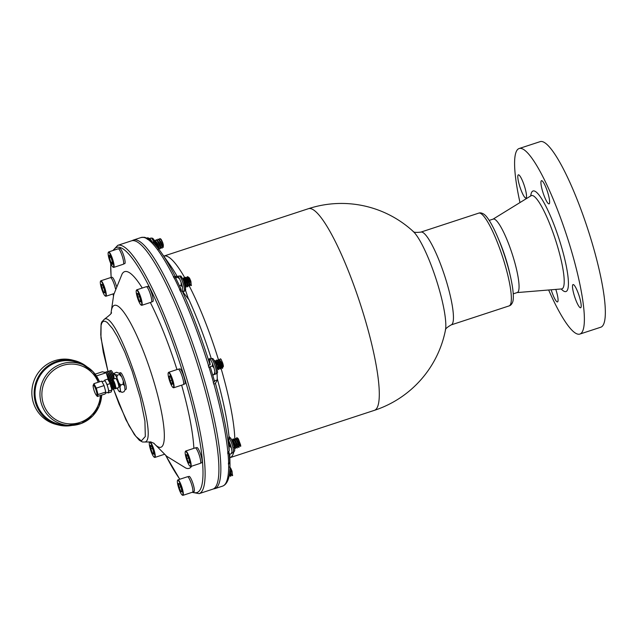 <?xml version="1.0" encoding="UTF-8"?>
<svg xmlns="http://www.w3.org/2000/svg" width="637" height="637" viewBox="0 0 637 637"><rect width="100%" height="100%" fill="white"/><g stroke="black" fill="none" stroke-linecap="round" stroke-linejoin="round"><path stroke-width="0.96" d="M519.983 202.566A97.62 18.123 71.9 0 1 519.091 148.54L540.057 141.669A97.62 18.123 71.9 0 1 587.688 228.787A97.62 18.123 71.9 0 1 600.874 327.187L579.909 334.059A97.62 18.123 71.9 0 1 548.64 289.994M518.048 175.127A12.199 2.269 71.9 0 1 518.359 174.849A12.199 2.269 71.9 0 1 524.315 185.733A12.199 2.269 71.9 0 1 525.963 198.035A12.199 2.269 71.9 0 1 520.333 188.122A12.199 2.269 71.9 0 1 518.048 175.127M519.091 148.54A97.62 18.123 71.9 0 1 566.723 235.658A97.62 18.123 71.9 0 1 579.909 334.059M489.176 220.41L493.229 219.088A38.642 7.174 71.9 0 1 509.966 247.443A38.642 7.174 71.9 0 1 517.3 292.518L513.255 293.848M498.038 238.007A38.642 7.174 71.9 0 1 502.792 249.8A38.642 7.174 71.9 0 1 509.974 274.42M555.806 289.413A12.199 2.269 71.9 0 1 557.526 301.914A12.199 2.269 71.9 0 1 552.239 292.964A12.199 2.269 71.9 0 1 551.172 289.787M580.952 307.472A12.199 2.269 71.9 0 1 580.641 307.759A12.199 2.269 71.9 0 1 574.693 296.866A12.199 2.269 71.9 0 1 573.045 284.564A12.199 2.269 71.9 0 1 578.667 294.485A12.199 2.269 71.9 0 1 580.952 307.472M546.769 189.643A12.199 2.269 71.9 0 1 549.086 203.872A12.199 2.269 71.9 0 1 543.13 192.987A12.199 2.269 71.9 0 1 541.482 180.685A12.199 2.269 71.9 0 1 546.769 189.643M99.499 381.834A31.595 30.831 104.2 0 0 83.144 364.826L79.171 363.106A32.296 31.516 104.2 0 0 45.53 369.054A32.296 31.516 104.2 0 0 36.428 402.711A32.296 31.516 104.2 0 0 63.549 424.967L67.856 425.341A31.595 30.831 104.2 0 0 101.673 395.083M72.204 425.405A33.188 32.391 -75.8 0 1 58.461 425.006A33.188 32.391 -75.8 0 1 34.159 393.985A33.188 32.391 -75.8 0 1 57.004 361.283A33.188 32.391 -75.8 0 1 74.712 360.653A33.188 32.391 -75.8 0 1 86.998 366.832M96.426 375.934L106.188 372.733L108.609 380.703M110.328 371.562L110.448 371.005A8.568 1.593 71.9 0 1 110.973 370.463A8.568 1.593 71.9 0 1 113.681 374.691M119.43 373.035L120.417 372.709A8.783 1.632 71.9 0 1 124.366 379.556A8.783 1.632 71.9 0 1 126.182 389.048A8.783 1.632 71.9 0 1 125.895 389.406L125.051 389.685M123.538 264.005L124.772 263.599A7.97 1.481 -108.1 0 0 123.689 255.556A7.97 1.481 -108.1 0 0 119.804 248.446A7.97 1.481 -108.1 0 0 119.772 248.454M116.404 286.085A7.97 1.481 -108.1 0 0 112.008 277.294L110.774 277.7M200.583 463.091L201.818 462.693A7.97 1.481 -108.1 0 0 201.451 457.063A7.97 1.481 -108.1 0 0 198.187 448.767A7.97 1.481 -108.1 0 0 196.857 447.54L195.623 447.946M151.614 301.914L152.848 301.508A7.97 1.481 -108.1 0 0 152.147 294.668A7.97 1.481 -108.1 0 0 147.88 286.355L146.645 286.761M183.528 384.382L184.762 383.976A7.97 1.481 -108.1 0 0 183.687 375.941A7.97 1.481 -108.1 0 0 179.801 368.823L178.567 369.229M192.788 491.947L194.022 491.541A7.97 1.481 -108.1 0 0 193.234 484.423A7.97 1.481 -108.1 0 0 189.054 476.388L187.827 476.794M111.029 312.998L113.72 294.676L122.105 273.958A103.505 19.221 71.9 0 1 127.018 271.609A103.505 19.221 71.9 0 1 142.266 288.028M150.34 302.503A103.505 19.221 71.9 0 1 176.967 369.579M181.641 385.17A103.505 19.221 71.9 0 1 193.863 448.352M191.61 466.204A103.505 19.221 71.9 0 1 185.685 467.988M192.127 492.337L199.126 493.643L212.925 489.12A130.649 24.254 -108.1 0 0 197.613 364.683A130.649 24.254 -108.1 0 0 134.495 240.794A130.649 24.254 -108.1 0 0 131.533 240.826L117.734 245.349L112.868 250.548M229.782 454.213L229.949 462.637L228.452 464.277A130.808 24.286 -108.1 0 0 228.428 463.203L229.742 462.271A130.227 24.182 -108.1 0 0 229.161 452.923L227.847 453.847A130.808 24.286 -108.1 0 0 227.727 452.581L229.224 450.94L228.747 440.39L231.414 447.994L229.885 446.25L230.068 443.567M208.832 367.278L210.298 366.984L208.912 367.541A130.808 24.286 -108.1 0 0 208.339 365.678L210.226 364.499L209.175 358.798L209.684 358.766L209.175 358.774L210.927 360.208L209.772 358.663M217.074 373.107L217.313 379.899L215.441 383.378L213.769 384.159A130.808 24.286 -108.1 0 0 213.252 382.327L214.645 381.77A130.227 24.182 -108.1 0 0 210.298 366.984M185.423 290.058L188.496 299.215L182.293 291.157L180.263 291.005A130.808 24.286 -108.1 0 0 179.57 289.477L181.107 289.325A130.227 24.182 -108.1 0 0 175.549 277.772L174.005 277.915A130.808 24.286 -108.1 0 0 173.312 276.554L175.342 276.713L175.971 277.533L175.366 277.732M228.731 452.039L229.161 452.923M228.763 440.486L228.779 437.523A8.138 1.513 71.9 0 1 232.481 445.884A8.138 1.513 71.9 0 1 233.126 452.604L234.424 451.139C235.809 450.51 231.159 437.237 230.331 437.89L228.866 437.062M217.153 378.338A111.427 20.687 71.9 0 1 228.994 436.401L228.779 437.523M144.758 237.362L147.561 238.389A130.227 24.182 71.9 0 1 148.779 239.098L148.827 239.265M144.488 237.33L143.174 237.418A130.808 24.286 71.9 0 1 143.572 237.482L145.252 237.537M478.713 213.14A48.81 9.061 -108.1 0 1 502.529 256.695A48.81 9.061 -108.1 0 1 509.122 305.903C510.643 305.513 511.853 304.152 512.753 301.827A47.536 8.822 -108.1 0 0 504.719 255.978A47.536 8.822 -108.1 0 0 484.056 214.279C481.954 212.933 480.171 212.551 478.713 213.14L420.81 232.123C415.993 232.656 413.405 232.378 413.039 231.295M228.994 436.401L230.69 438.32M149.918 239.99L147.569 239.369A130.808 24.286 -108.1 0 0 147.091 239.042L148.779 239.098M214.382 380.854L217.313 379.899M181.107 289.325L181.195 290.791M209.899 358.79L210.998 358.424A8.138 1.513 71.9 0 1 214.836 365.28A8.138 1.513 71.9 0 1 216.07 373.887C217.09 371.833 218.754 376.013 216.11 364.929C212.519 356.569 213.18 358.981 210.998 358.424M182.923 291.977L182.516 287.104L181.019 285.432L181.211 282.693L179.73 279.102L177.691 277.294L177.819 276.482L175.931 276.339L175.971 277.533M151.646 241.264A8.138 1.513 -108.1 0 0 151.319 240.627M113.02 267.126L113.41 267.333A8.138 1.513 -108.1 0 0 113.728 267.389A8.138 1.513 -108.1 0 0 112.63 259.187A8.138 1.513 -108.1 0 0 108.664 251.926A8.138 1.513 -108.1 0 0 108.433 252.156L108.242 252.555A7.811 1.449 71.9 0 1 108.433 252.348A7.811 1.449 71.9 0 1 112.47 259.936A7.811 1.449 71.9 0 1 113.02 267.126A7.811 1.449 71.9 0 1 109.516 260.207A7.811 1.449 71.9 0 1 108.242 252.555M108.664 251.926A8.138 1.513 -108.1 0 0 108.632 251.941L118.235 248.788A8.138 1.513 71.9 0 1 122.2 256.05A8.138 1.513 71.9 0 1 123.299 264.251L113.728 267.389M156.806 246.67L156.614 246.121M158.215 249.378C159.409 249.178 155.181 239.655 154.226 240.412L154.409 240.356C155.348 239.576 159.592 249.091 158.398 249.322M155.579 241.407C157.395 243.175 158.438 245.301 158.709 247.777M157.251 243.342L157.196 242.92M157.403 240.81C159.218 242.578 160.261 244.704 160.532 247.18M159.075 242.745L159.019 242.323M159.226 240.213C161.042 241.98 162.085 244.106 162.347 246.583M160.898 242.148L160.843 241.726M161.105 242.538A3.511 0.653 71.9 0 1 160.93 241.869M162.411 246.519L162.515 246.527C162.244 244.059 161.201 241.933 159.393 240.157L159.425 240.173M159.234 242.697L159.306 243.183M160.588 247.116L160.699 247.124C160.42 244.656 159.377 242.53 157.57 240.754L157.872 239.217L157.355 241.168M157.411 243.294L157.482 243.78M158.764 247.713L158.876 247.721C158.597 245.253 157.554 243.127 155.746 241.359L156.049 239.815L155.532 241.765M158.876 247.721L160.038 248.78C161.233 248.581 157.005 239.058 156.049 239.815L156.232 239.759C157.172 238.979 161.408 248.494 160.221 248.725L160.182 248.733M160.022 248.788L158.717 247.666M158.908 247.068L158.366 245.364M160.58 247.164L161.862 248.183C163.056 247.984 158.828 238.461 157.872 239.217L158.056 239.162C158.995 238.381 163.231 247.897 162.045 248.119L162.005 248.135M161.846 248.191L160.54 247.068M160.731 246.471L160.19 244.759M159.178 240.571L159.696 238.62L159.393 240.149M160.699 239.305C160.771 238.461 161.519 239.783 162.961 243.262L163.351 247.283L162.363 246.471M163.454 245.173C162.045 241.296 160.795 239.114 159.696 238.62L159.712 238.612M162.045 248.119L162.427 246.447M159.68 240.412L158.056 239.162M160.221 248.725L160.604 247.045M157.857 241.009L156.256 239.751M156.033 241.606L154.433 240.348M162.961 243.262C161.623 240.229 160.596 238.668 159.879 238.564L161.065 239.416M109.333 255.071L109.389 257.746L110.942 262.436L112.446 264.443L112.399 261.767L110.838 257.077L109.333 255.071M109.389 257.746L110.894 257.252M110.942 262.436L112.399 261.958M151.335 240.993L150.491 239.273L147.88 237.744L146.9 238.071M105.224 295.982L105.615 296.189A8.138 1.513 -108.1 0 0 105.933 296.237A8.138 1.513 -108.1 0 0 104.834 288.035A8.138 1.513 -108.1 0 0 100.869 280.782A8.138 1.513 -108.1 0 0 100.638 281.005L100.447 281.403A7.811 1.449 71.9 0 1 104.476 288.155A7.811 1.449 71.9 0 1 105.224 295.982A7.811 1.449 71.9 0 1 101.371 287.94A7.811 1.449 71.9 0 1 100.447 281.403M100.869 280.782L110.44 277.644A8.138 1.513 71.9 0 1 115.464 288.752M102 288.187L103.751 292.455L104.842 292.877L104.189 289.031L102.438 284.763L101.347 284.341L102 288.187L103.624 287.653M103.751 292.455L104.723 292.136M154.194 457.159L154.584 457.374A8.138 1.513 -108.1 0 0 154.902 457.422A8.138 1.513 -108.1 0 0 155.189 457.032A8.138 1.513 -108.1 0 0 153.461 448.201A8.138 1.513 -108.1 0 0 149.838 441.959A8.138 1.513 -108.1 0 0 149.607 442.189L149.416 442.588A7.811 1.449 71.9 0 1 152.864 447.676A7.811 1.449 71.9 0 1 154.775 456.833A7.811 1.449 71.9 0 1 154.194 457.159A7.811 1.449 71.9 0 1 150.69 450.24A7.811 1.449 71.9 0 1 149.416 442.588M153.78 454.245L153.302 450.717L151.59 446.258L150.356 445.335L150.834 448.862L152.546 453.321L153.78 454.245M150.834 448.862L152.394 448.352M152.546 453.321L153.605 452.971M231.231 447.349A8.138 1.513 -108.1 0 0 230.307 444.3M190.073 466.22L190.463 466.427A8.138 1.513 -108.1 0 0 190.781 466.483A8.138 1.513 -108.1 0 0 190.407 460.734A8.138 1.513 -108.1 0 0 187.071 452.27A8.138 1.513 -108.1 0 0 185.709 451.02A8.138 1.513 -108.1 0 0 185.486 451.251L185.295 451.649A7.811 1.449 71.9 0 1 186.816 452.628A7.811 1.449 71.9 0 1 190.184 461.427A7.811 1.449 71.9 0 1 190.073 466.22A7.811 1.449 71.9 0 1 186.561 459.301A7.811 1.449 71.9 0 1 185.295 451.649M185.709 451.02L195.28 447.883A8.138 1.513 71.9 0 1 196.642 449.133A8.138 1.513 71.9 0 1 199.978 457.597A8.138 1.513 71.9 0 1 200.352 463.346L190.781 466.483M231.446 439.546L233.23 441.043C235.364 445.167 236.008 446.935 235.157 446.338M233.867 447.421L235.164 448.512L235.658 446.848M234.432 447.731C236.566 451.243 234.113 443.32 232.115 440.255L231.972 440.605M231.406 439.466L233.23 441.043M234.034 442.412L233.986 441.959M233.134 438.917L235.053 440.438C237.187 444.57 237.832 446.338 236.98 445.741M235.857 441.815L235.809 441.361M234.957 438.32L236.876 439.841C239.01 443.973 239.655 445.741 238.803 445.144M237.681 441.218L237.633 440.764M237.832 441.154L237.912 441.688M238.971 445.088C239.807 445.693 239.162 443.925 237.044 439.793L236.359 439.283M236.008 441.752L236.088 442.285M237.147 445.685C237.983 446.29 237.338 444.522 235.22 440.39L234.535 439.88M234.185 442.349L234.265 442.89M235.324 446.282C236.16 446.887 235.523 445.12 233.397 440.987L232.712 440.478M231.908 439.689L232.298 440.191C234.281 443.233 236.749 451.179 234.615 447.668M232.354 441.043L233.038 438.933L235.053 440.438M235.69 446.824L236.988 447.915L237.482 446.25M236.255 447.134C238.389 450.646 235.937 442.723 233.938 439.657L233.397 440.987M235.634 445.86L235.18 444.578M234.177 440.446L234.862 438.336L236.876 439.841M237.513 446.226L238.811 447.317L239.305 445.653M238.079 446.537C240.213 450.048 237.76 442.126 235.762 439.06L235.22 440.39M237.458 445.263L237.004 443.981M236.001 439.849L236.685 437.73L237.585 438.455L237.044 439.793M237.752 439.004L238.421 438.997L240.667 445.159L240.714 446.346L239.337 445.629M240.714 446.346L237.768 438.399L236.781 437.723M238.262 446.473C240.396 449.985 237.927 442.03 235.945 438.997L235.555 438.495M236.438 447.07C238.572 450.582 236.104 442.627 234.121 439.594L233.731 439.092M240.667 445.159L237.768 438.399L238.421 438.997M187.23 454.914L186.187 454.651L186.896 458.584L188.656 462.781L189.699 463.043L188.99 459.11L187.23 454.914M186.896 458.584L188.544 458.051M188.656 462.781L189.595 462.478M231.422 453.098L232.043 451.649L231.414 447.994M231.956 453.329L232.043 451.649M229.885 446.25L228.962 446.553M231.239 453.735L229.28 454.38M182.333 286.475A8.138 1.513 -108.1 0 0 181.441 283.449M141.103 305.043L141.494 305.25A8.138 1.513 -108.1 0 0 141.812 305.298A8.138 1.513 -108.1 0 0 141.088 298.315A8.138 1.513 -108.1 0 0 136.74 289.835A8.138 1.513 -108.1 0 0 136.517 290.066L136.326 290.464A7.811 1.449 71.9 0 1 140.713 298.387A7.811 1.449 71.9 0 1 141.103 305.043A7.811 1.449 71.9 0 1 137.592 298.116A7.811 1.449 71.9 0 1 136.326 290.464M136.74 289.835L146.311 286.698A8.138 1.513 71.9 0 1 150.658 295.178A8.138 1.513 71.9 0 1 151.383 302.161L141.812 305.298M175.645 277.963L177.691 277.294L177.819 276.482M181.019 285.432L179.515 285.925M182.835 279.078L184.937 283.409L185.55 282.979L186.259 285.862M182.612 278.624L185.12 283.346L185.749 287.47L184.937 283.409L184.515 283.449M186.275 285.639L185.717 282.924L183.456 279.42M183.122 279.094L183.623 277.899L186.76 282.812L187.374 282.382L188.082 285.265M186.378 285.798L187.573 286.873L186.76 282.812L185.717 282.924M188.098 285.042L187.541 282.326L185.279 278.823M184.834 280.893L184.937 281.458M184.945 278.496L185.447 277.302L188.584 282.207L189.197 281.785L189.906 284.667L189.364 281.729L187.103 278.226M188.202 285.201L189.396 286.276L188.584 282.207L187.541 282.326M186.657 280.296L186.76 280.861M186.768 277.899L187.27 276.705L190.407 281.61L189.364 281.729M189.922 284.444L191.14 285.639L191.458 285.344M190.59 284.612C191.546 286.554 191.49 285.559 190.407 281.61L188.273 276.999L187.358 276.681M188.48 279.699L188.584 280.264M189.197 277.724A3.511 0.653 71.9 0 1 189.667 278.401L190.893 281.299L191.227 285.456L190.893 281.299M188.313 279.747L188.265 279.332M188.273 276.999L189.667 278.401M189.396 286.276L188.767 282.151L186.45 277.597L185.542 277.278M186.49 280.344L186.442 279.93M186.45 277.597L189.197 281.785M187.573 286.873L186.944 282.748L184.626 278.194L183.719 277.875M184.666 280.941L184.619 280.535M184.626 278.194L187.374 282.382M182.811 278.791L185.55 282.979M140.076 298.124L138.325 293.84L137.226 293.386L137.871 297.216L139.622 301.492L140.721 301.946L140.076 298.124M137.871 297.216L139.487 296.683M139.622 301.492L140.594 301.174M213.801 367.294A8.138 1.513 -108.1 0 0 212.766 364.26M212.694 375.241L214.621 374.349L214.199 374.23L214.86 371.745L214.032 368.011L212.336 366.028L212.535 363.6L210.927 360.208M173.017 387.511L173.407 387.718A8.138 1.513 -108.1 0 0 173.726 387.766A8.138 1.513 -108.1 0 0 172.627 379.564A8.138 1.513 -108.1 0 0 168.654 372.303A8.138 1.513 -108.1 0 0 168.431 372.534L168.24 372.932A7.811 1.449 71.9 0 1 172.269 379.684A7.811 1.449 71.9 0 1 173.017 387.511A7.811 1.449 71.9 0 1 169.641 380.982A7.811 1.449 71.9 0 1 168.24 372.932M168.654 372.303L178.225 369.165A8.138 1.513 71.9 0 1 182.198 376.427A8.138 1.513 71.9 0 1 183.297 384.629L173.726 387.766M216.285 365.447C217.806 369.587 217.878 369.436 216.5 364.985L215.266 362.676M216.5 364.985L217.456 364.603L214.725 360.63L214.43 360.908M216.166 365.073L215.537 363.361M216.333 365.041C217.727 369.484 217.655 369.643 216.118 365.503M217.249 369.173L217.344 368.6M215.72 363.679L215.68 363.265M217.36 368.369L218.674 369.603L217.639 364.539L215.712 360.924L218.157 364.444C219.542 368.887 219.478 369.038 217.942 364.905M218.157 364.444L217.639 364.539L218.905 369.468L219.287 367.939L220.681 368.95L219.462 363.942L217.535 360.327L216.644 360.016M217.543 363.082L217.504 362.668M217.535 360.327L219.98 363.846C221.365 368.29 221.302 368.441 219.765 364.308M220.728 368.871L221.111 367.342L222.544 368.274L221.286 363.345L219.359 359.73L218.467 359.419M219.367 362.485L219.327 362.071M219.359 359.73L221.803 363.249L222.528 366.339M222.544 368.274L222.934 366.745A3.511 0.653 71.9 0 1 222.839 366.689M220.291 358.814L221.023 359.212L222.647 362.915C223.507 365.749 223.603 367.023 222.934 366.737L221.971 363.194L220.012 360.367M219.526 362.429L219.622 362.994M219.932 364.253C221.453 368.393 221.525 368.242 220.147 363.791L218.188 360.964M217.703 363.026L217.798 363.592M218.109 364.85C219.63 368.99 219.701 368.839 218.324 364.388L216.365 361.561M215.879 363.623L215.975 364.189M218.324 364.388L219.279 363.998L216.548 360.032L216.023 361.235M219.98 363.846L219.279 363.998L220.498 369.006M220.147 363.791L221.103 363.401L218.372 359.435L217.846 360.638M221.803 363.249L221.103 363.401L222.321 368.409M221.023 359.212L220.195 358.838L219.669 360.04M215.712 360.924L214.82 360.614M170.103 380.671L171.863 384.445L172.651 383.912L171.679 379.604L169.912 375.822L169.124 376.356L170.103 380.671L171.791 380.114M169.124 376.356L170.023 376.061M214.621 374.349L212.623 374.739M212.336 366.028L208.801 367.183M182.278 495.076L182.668 495.283A8.138 1.513 -108.1 0 0 182.986 495.331A8.138 1.513 -108.1 0 0 182.182 488.069A8.138 1.513 -108.1 0 0 177.914 479.876A8.138 1.513 -108.1 0 0 177.691 480.099L177.5 480.497A7.811 1.449 71.9 0 1 181.808 488.149A7.811 1.449 71.9 0 1 182.278 495.076A7.811 1.449 71.9 0 1 178.766 488.157A7.811 1.449 71.9 0 1 177.5 480.497M177.914 479.876L187.485 476.739A8.138 1.513 71.9 0 1 191.753 484.932A8.138 1.513 71.9 0 1 192.557 492.194L182.986 495.331M229.256 474.891L229.328 474.438M229.782 470.321L231.255 474.645L229.806 469.987M229.463 467.032L230.793 468.362L232.027 471.197L232.441 475.528L231.709 471.42L230.498 471.643M229.925 467.383L230.339 467.725A3.511 0.653 71.9 0 1 230.793 468.362M229.646 471.882L230.331 471.698M229.392 475.234L230.586 476.301L229.623 472.089M229.909 467.869L231.534 471.476C232.656 475.465 232.752 476.556 231.828 474.748M231.215 474.629L232.409 475.704L232.712 475.21M229.925 467.558L232.027 471.197M230.586 476.301L229.694 471.404M228.763 476.898L228.986 476.365M181.195 487.982L179.443 483.778L178.392 483.499L179.093 487.416L180.852 491.629L181.903 491.907L181.195 487.982M179.093 487.416L180.733 486.883M180.852 491.629L181.8 491.318M112.526 379.413L115.56 378.41A4.881 0.908 71.9 0 1 117.941 382.765A4.881 0.908 71.9 0 1 118.601 387.686L115.56 388.681A4.881 0.908 -108.1 0 0 114.907 383.769A4.881 0.908 -108.1 0 0 112.526 379.413A4.881 0.908 -108.1 0 0 112.295 380.209L112.239 380.544M101.992 381.698L104.579 380.846A5.988 1.115 71.9 0 1 105.917 382.351A5.988 1.115 71.9 0 1 107.987 387.798A5.988 1.115 71.9 0 1 108.513 391.986A5.988 1.115 71.9 0 1 108.314 392.225L105.4 393.18M93.233 385.608L93.91 383.665L96.306 388.132L98.034 394.55L97.365 396.501L96.091 394.932A5.375 0.995 -108.1 0 0 96.959 394.104A5.375 0.995 -108.1 0 0 95.574 388.761A5.375 0.995 -108.1 0 0 93.129 385.903A5.375 0.995 -108.1 0 0 94.109 390.585A5.375 0.995 -108.1 0 0 96.091 394.932M107.86 392.376L108.171 392.957L111.212 391.962L111.881 390.011L110.161 383.593L107.757 379.119L104.723 380.114L104.452 380.886M97.365 396.501L105.137 393.953L105.806 392.002L104.086 385.584L101.681 381.117L93.91 383.665M105.806 392.002L98.034 394.55M104.086 385.584L96.306 388.132M108.171 392.957L108.847 391.007L107.987 387.798L107.12 384.589L104.723 380.114M111.881 390.011L108.847 391.007M110.161 383.593L107.12 384.589M110.265 383.984L110.424 384.358C112.072 389.04 112.152 389.597 110.655 386.038M111.634 389.096L111.849 388.435L113.075 389.502L111.467 383.673L112.247 383.761C113.896 388.443 113.967 389 112.478 385.441M109.214 380.504L111.077 381.794L112.247 383.761M113.075 389.502L113.553 387.901M111.913 383.036L111.873 382.598M111.037 379.907L112.9 381.197L114.071 383.156L115.321 387.678M112.295 380.217C112.184 378.704 112.884 379.62 114.413 382.98L115.098 385.401A3.511 0.653 71.9 0 1 115.297 386.635M115.098 385.401L112.558 380.862M112.072 382.964L112.168 383.562M112.645 385.385C114.127 388.952 114.047 388.395 112.415 383.705L110.734 381.459M110.249 383.562L110.344 384.159M110.822 385.982C112.303 389.549 112.223 388.992 110.591 384.302L109.58 382.518M108.752 380.974L109.126 380.52L111.467 383.673L110.591 384.302M110.066 380.799L111.642 383.609C113.705 389.454 114.326 392.312 111.61 386.07M110.416 381.141L110.949 379.923L113.282 383.076L114.071 383.156M111.889 380.201L113.466 383.012L115.122 388.769L113.282 383.076L112.415 383.705M113.673 387.837L114.899 388.904M117.176 388.156L117.534 388.833M113.72 374.325L114.111 378.736M125.027 390.003L123.984 391.731L125.035 390.003L124.613 385.871L123.045 384.254L123.291 380.99L121.691 376.786L119.358 374.516L120.011 373.593L116.611 372.263L114.031 373.338L113.689 374.612M119.358 374.516L117.479 375.129L114.764 374.445L114.031 373.338M123.045 384.254L121.165 384.867C119.438 384.079 118.371 382.598 117.98 380.44C116.826 378.521 116.659 376.754 117.479 375.129M123.984 391.731L122.113 392.352C120.719 391.843 120.114 390.736 120.297 389.048C119.716 387.607 120.011 386.213 121.165 384.867M118.665 390.951L122.113 392.352M95.152 374.158L102.398 371.777L106.188 372.733M104.715 372.366A8.759 1.624 71.9 0 1 105.113 372.183A8.759 1.624 71.9 0 1 105.631 372.541A8.759 1.624 71.9 0 1 105.702 372.613L105.631 372.541M106.483 373.696A8.759 1.624 71.9 0 1 109.333 380.456M110.153 383.37A8.759 1.624 71.9 0 1 110.32 384.103M106.355 373.274L106.634 373.561A7.389 1.37 71.9 0 1 109.883 380.639M105.965 372.677L106.045 372.303A8.711 1.616 71.9 0 1 106.578 371.753A8.711 1.616 71.9 0 1 107.096 372.112A8.711 1.616 71.9 0 1 110.79 380.018M107.096 372.112L108.099 373.131A7.341 1.362 71.9 0 1 111.228 379.851M107.398 372.414L107.51 371.873A8.663 1.608 71.9 0 1 108.043 371.323A8.663 1.608 71.9 0 1 108.561 371.682A8.663 1.608 71.9 0 1 112.319 379.811M108.561 371.682L109.564 372.701A7.294 1.354 71.9 0 1 112.661 379.365M108.863 371.992L108.983 371.443A8.615 1.6 71.9 0 1 109.508 370.893A8.615 1.6 71.9 0 1 110.026 371.244A8.615 1.6 71.9 0 1 113.665 379.039M110.026 371.244L111.021 372.271A7.246 1.346 71.9 0 1 114.111 378.888M58.461 425.006L56.152 424.425A33.188 32.391 -75.8 0 1 31.85 393.403A33.188 32.391 -75.8 0 1 54.694 360.701A33.188 32.391 -75.8 0 1 72.403 360.064L74.712 360.653M530.725 195.949A52.879 9.818 71.9 0 1 555.934 229.861A52.879 9.818 71.9 0 1 568.188 278.6A52.879 9.818 71.9 0 1 561.213 288.967M531.362 195.599L531.035 195.758A49.081 9.109 71.9 0 1 552.661 231.605A49.081 9.109 71.9 0 1 561.579 288.935L561.938 288.872M99.515 381.826L92.994 371.658L83.144 364.826A31.595 30.831 104.2 0 0 50.227 370.646A31.595 30.831 104.2 0 0 41.333 403.571A31.595 30.831 104.2 0 0 67.856 425.341L81.257 423.478L92.66 415.985L99.085 406.374L101.705 395.075M100.399 395.505A29.971 29.246 -75.8 0 1 74.633 423.661A29.971 29.246 -75.8 0 1 43.181 403.157A29.971 29.246 -75.8 0 1 61.24 365.949A29.971 29.246 -75.8 0 1 98.233 382.24M107.964 371.315L103.258 352.038L100.765 334.871L100.996 325.65L101.856 322.863L103.202 321.367L104.986 321.207L107.175 322.394L112.574 328.62L117.272 336.416L124.796 352.134L132.13 371.1L140.22 397.751L144.917 421.081L145.316 436.488L141.342 440.915L135.92 436.441L129.056 425.739L119.031 403.969L113.41 388.769M113.497 250.341A129.016 23.951 71.9 0 1 119.652 247.363A129.016 23.951 71.9 0 1 185.176 380.09A129.016 23.951 71.9 0 1 192.692 492.098M179.857 479.239A129.016 23.951 71.9 0 1 165.843 455.559M113.458 295.743A129.016 23.951 71.9 0 1 113.163 293.872M111.196 277.565A129.016 23.951 71.9 0 1 110.79 263.583M113.402 388.825L125.887 419.672L134.367 434.569L139.368 440.286L142.465 441.99L144.551 442.014C160.986 441.982 117.678 309.701 104.325 319.264L101.737 322.027L101.092 323.994L100.957 337.913L107.94 371.315M199.126 493.643A130.649 24.254 -108.1 0 0 183.822 369.205A130.649 24.254 -108.1 0 0 120.704 245.317A130.649 24.254 -108.1 0 0 117.734 245.349M153.796 443.169A74.68 13.863 -108.1 0 0 159.234 447.293A74.68 13.863 -108.1 0 0 153.461 380.297A74.68 13.863 -108.1 0 0 116.093 305.314A74.68 13.863 -108.1 0 0 111.109 312.568M215.441 383.378A129.47 24.039 71.9 0 1 229.224 450.94M509.122 305.903L451.219 324.886A48.81 9.061 -108.1 0 0 444.61 275.646A48.81 9.061 -108.1 0 0 420.794 232.131M451.219 324.886C447.023 327.307 445.096 329.066 445.446 330.149L445.462 330.077A54.718 10.16 -108.1 0 0 435.907 278.552A54.718 10.16 -108.1 0 0 413.102 231.342A106.076 106.076 0 0 0 308.356 208.721L163.765 256.114M308.356 208.721A106.076 19.691 -108.1 0 1 360.112 303.387A106.076 19.691 -108.1 0 1 374.445 410.324L229.933 457.692A106.076 19.691 -108.1 0 0 233.771 452.23M234.448 448.759A106.076 19.691 -108.1 0 0 234.535 448.034M234.798 438.36A106.076 19.691 -108.1 0 0 220.92 367.875M218.555 359.372L218.372 359.435A106.076 19.691 -108.1 0 0 189.404 286.268M185.001 278.138A106.076 19.691 -108.1 0 0 163.844 256.09M149.464 239.544C152.991 242.036 156.837 246.256 161.01 252.204L170.286 265.382A111.427 20.687 71.9 0 1 177.118 276.251M188.624 298.952A111.427 20.687 71.9 0 1 211.205 358.368M213.347 488.961L214.868 488.651A130.808 24.286 -108.1 0 0 197.199 356.784A130.808 24.286 -108.1 0 0 133.38 240.053L131.97 240.706M228.643 464.214A130.808 24.286 71.9 0 1 222.584 486.127L214.868 488.651M228.038 453.791A130.808 24.286 71.9 0 1 228.619 463.139M213.96 384.103A130.808 24.286 71.9 0 1 227.919 452.525M209.103 367.477A130.808 24.286 71.9 0 1 213.443 382.264M180.454 290.942A130.808 24.286 71.9 0 1 208.53 365.614M174.196 277.859A130.808 24.286 71.9 0 1 179.753 289.413M147.76 239.305A130.808 24.286 71.9 0 1 173.503 276.49M143.763 237.426A130.808 24.286 71.9 0 1 147.282 238.986M143.357 237.354A130.808 24.286 -108.1 0 0 141.088 237.521L133.38 240.053M161.01 252.204A129.47 24.039 71.9 0 1 175.342 276.713M182.293 291.157A129.47 24.039 71.9 0 1 210.011 364.897M156.694 246.535A6.505 1.21 -108.1 0 0 154.21 240.253A6.505 1.21 -108.1 0 0 152.729 239.918M149.83 238.429L151.001 238.047A8.138 1.513 71.9 0 1 154.56 244.106M162.403 246.567L163.351 247.283M179.085 275.956A8.138 1.513 71.9 0 1 183.05 283.218A8.138 1.513 71.9 0 1 184.149 291.42C185.391 289.692 187.087 292.773 183.488 280.551C179.817 273.623 181.37 276.856 179.085 275.956L177.675 276.418M184.435 288.887A6.505 1.21 -108.1 0 0 184.284 282.812A6.505 1.21 -108.1 0 0 180.812 277.836M221.971 363.194L222.647 362.915M123.554 381.897A9.276 1.72 71.9 0 1 124.438 385.226M114.166 378.872A9.276 1.72 71.9 0 1 113.864 377.056A9.276 1.72 71.9 0 1 114.764 374.445A9.276 1.72 71.9 0 1 117.98 380.44A9.276 1.72 71.9 0 1 120.297 389.048A9.276 1.72 71.9 0 1 119.398 391.659A9.276 1.72 71.9 0 1 117.208 388.148M517.148 292.574L561.579 288.935M493.078 219.136L531.035 195.758M110.671 263.304L111.125 277.589M113.115 293.888L113.426 295.871M165.747 455.479L179.761 479.271M153.676 443.089L166.687 456.267L185.709 467.996M111.196 312.52C112.43 312.64 110.137 314.893 104.317 319.264M154.098 443.384L150.921 441.967L144.559 442.014M229.949 462.637C230.371 476.245 227.919 484.072 222.584 486.127M144.241 237.275L141.088 237.521M374.445 410.324A106.076 106.076 0 0 0 445.462 330.077M151.001 238.047L152.522 238.198L153.597 239.17L156.742 246.591M119.804 248.446L118.57 248.852M158.78 247.642L158.549 249.043M151.208 240.324L151.71 241.319M114.007 293.593L105.933 296.237M150.26 441.823L149.838 441.959M164.394 454.308L154.902 457.422M232.019 452.963L233.126 452.604M238.158 438.662L237.378 437.898M183.05 291.778L184.149 291.42M181.211 282.693L182.516 287.104M183.09 290.743L182.938 292.295M179.73 279.102L178.36 276.761M189.93 284.635L189.627 286.132M188.106 285.233L187.804 286.73M186.283 285.83L185.98 287.327M214.589 374.373L216.07 373.887M214.988 374.054L214.86 371.745M212.535 363.6L214.032 368.011M231.12 474.669L230.817 476.165M229.296 475.266L228.994 476.763M93.129 385.903L93.145 385.154M115.329 387.662L115.122 388.769M118.705 391.014L117.025 387.822M124.613 385.871L123.291 380.99M121.691 376.786L120.011 373.593"/></g></svg>
